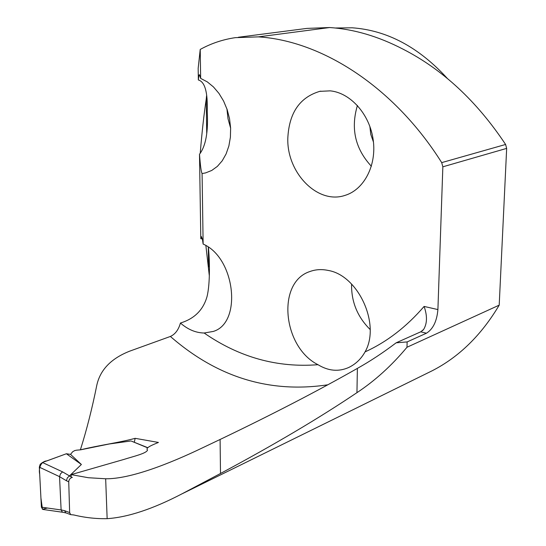 <?xml version="1.0" encoding="UTF-8"?>
<svg xmlns="http://www.w3.org/2000/svg" width="546" height="546" viewBox="0 0 546 546"><rect width="100%" height="100%" fill="white"/><g stroke="black" fill="none" stroke-linecap="round" stroke-linejoin="round"><path stroke-width="0.82" d="M238.356 37.258L306.948 28.399L329.682 27.532C353.897 29.163 378.276 36.343 402.825 49.058C442.492 69.301 476.747 101.106 505.603 144.472L506.661 148.389L499.201 305.153L406.982 347.256C391.694 365.595 375.013 380.726 356.947 392.663C319.519 417.888 274.037 444.826 220.502 473.484L182.275 493.686C153.105 508.92 128.057 517.246 107.146 518.673C95.919 518.891 84.685 517.628 73.451 514.871M499.201 305.153C481.313 335.224 458.906 357.125 431.975 370.87L427.627 373.007M200.218 49.44L198.171 68.284L198.348 79.969C204.886 81.729 207.849 92.24 207.234 111.486C208.367 131.839 205.787 146.089 199.495 154.245C200.327 165.595 201.187 172.031 202.081 173.553L205.521 172.925L211.725 170.468L217.356 166.394L222.208 160.824L226.099 153.945L228.87 145.987L230.398 137.237L230.624 128.023L229.532 118.68L227.15 109.562L223.58 101.024L218.946 93.38L213.438 86.916L207.262 81.859L200.655 78.392L200.218 49.44C211.09 43.441 222.788 39.51 235.312 37.654L258.388 36.875C321.464 40.779 393.809 86.452 441.707 162.619L442.847 166.81L437.906 309.575C436.882 321.232 433.06 329.108 426.44 333.217L407.132 341.926L396.15 342.813C382.992 352.777 370.065 361.309 357.377 368.393C317.895 390.84 272.14 414.537 220.093 439.475L203.187 447.515C168.994 463.963 130.132 479.088 105.665 478.774L107.146 518.673M208.381 247.222C209.589 258.394 210.36 283.483 207.002 296.703C203.221 309.896 194.506 318.632 180.856 322.891L180.433 323.041C178.549 329.791 175.198 334.254 170.386 336.452L129.709 351.153C111.186 358.449 100.225 369.778 96.819 385.148C92.213 408.121 86.787 429.531 80.528 449.372L81.368 449.624C98.642 445.393 119.656 442.574 135.162 438.329L158.442 442.444C152.218 444.997 145.052 447.857 147.516 450C146.833 453.405 132.828 456.558 123.976 459.411L71.137 474.624L88.356 477.723L105.665 478.774M396.15 342.813L420.72 331.825L423.641 329.429C427.238 323.437 427.388 315.772 424.099 306.429C406.463 326.877 386.786 342.028 365.062 351.877C380.849 324.57 358.333 275.382 328.214 270.441C321.778 269.076 315.725 269.424 310.046 271.485C276.467 282.064 282.541 346.976 317.99 364.701C328.337 371.014 338.554 371.956 348.648 367.519C355.644 364.168 361.111 358.954 365.062 351.877M407.132 341.926L406.982 347.256M71.137 474.624L71.28 477.736M199.495 154.245L200.805 238.718L202.354 238.882M205.876 245.577L209.316 275.771M206.586 95.686L206.245 99.044C203.904 114.687 201.897 132.801 200.218 153.371M199.713 168.223L200.048 190.069M202.081 173.553L203.139 244.076C235.265 257.773 242.424 322.85 213.302 331.429L204.143 333.012C195.768 332.848 187.865 329.525 180.433 323.041M287.803 138.397C289.005 113.042 299.665 97.359 319.792 91.353L330.234 90.854C350.539 92.793 369.792 114.401 373.205 139.967C376.781 165.52 363.97 189.749 344.976 195.4C317.683 204.723 286.793 172.877 287.803 138.397M80.528 449.372L80.549 449.836M135.162 438.329L134.296 442.28M200.805 238.718L201.413 236.589L202.477 239.53L203.139 244.076M226.931 108.913L228.003 118.707L230.63 128.18M200.655 78.392L199.413 74.666C198.99 74.857 198.635 76.624 198.348 79.969M447.474 78.583C418.871 47.209 387.107 30.283 352.19 27.798L335.442 28.003M351.576 284.056C351.249 301.754 357.439 316.905 370.154 329.525M357.418 105.474C350.552 128.535 355.207 148.799 371.376 166.264M369.847 126.31L370.782 134.391L373.457 142.049M206.675 130.747L207.023 129.327M147.29 447.686L131.347 441.1M130.665 441.011L109.125 444L80.555 449.836L76.597 450.17L74.686 450.587L72.591 451.822L70.55 454.381L66.38 453.753L81.381 464.489L70.55 454.381M73.928 514.987L70.659 514.632L65.629 512.749M47.393 508.019L42.479 509.268L40.93 498.068L39.694 474.181C38.37 468.215 40.964 461.206 46.888 460.906L66.38 453.753L42.445 462.489L62.578 471.88L69.478 475.9L81.381 464.489M69.478 475.9L67.308 477.893L66.435 480.753L59.541 476.651L39.332 467.158L41.4 507.173L61.118 509.95L59.541 476.706M72.42 477.306C70.154 478.003 68.933 479.49 68.735 481.784L69.642 512.571L70.659 514.632M39.332 467.158L40.199 464.277L42.445 462.489M43.864 509.582L42.779 509.425L41.4 507.173M61.118 509.95L62.374 512.107L63.65 512.401M61.111 509.882L64.667 510.708L65.657 512.755L66.946 513.24M62.578 471.88L60.517 473.792L59.541 476.651M327.805 384.793C269.772 393.495 217.301 377.382 170.386 336.452M506.661 148.389L442.847 166.81M204.143 333.012C239.319 357.357 277.266 367.922 317.99 364.701M437.906 309.575L424.099 306.429M208.49 260.961L209.275 260.715M258.388 36.875L329.682 27.532M441.707 162.619L505.603 144.472M426.44 333.217L420.72 331.825M220.502 473.484L220.093 439.475M356.947 392.663L357.377 368.393M69.376 475.962L71.233 476.788M64.667 510.708L69.642 512.571M68.735 481.784L66.435 480.753M431.975 370.87L182.289 493.707M206.231 99.044L206.716 133.579M208.299 247.161L208.572 267.096M423.641 329.429L422.44 330.719M310.046 271.485L310.988 271.157M319.792 91.353L320.871 91.148M62.681 512.257L42.963 509.452M65.882 512.926L62.374 512.107M147.427 447.549L131.313 441.086"/></g></svg>
